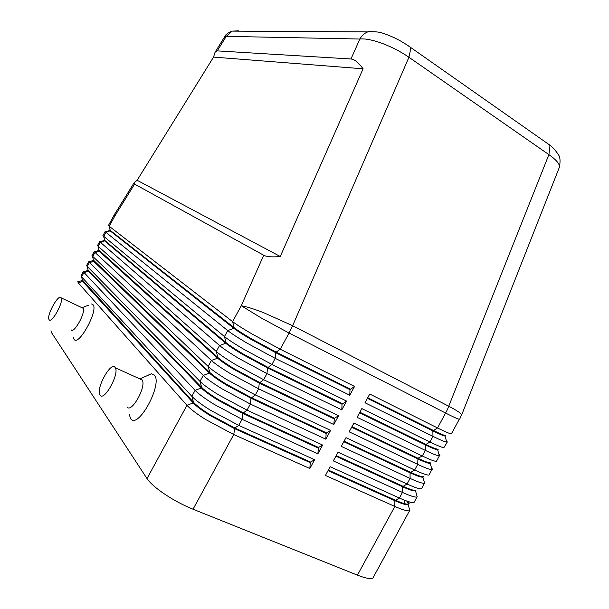 <?xml version="1.0" encoding="UTF-8"?>
<svg xmlns="http://www.w3.org/2000/svg" width="609" height="609" viewBox="0 0 609 609"><rect width="100%" height="100%" fill="white"/><g stroke="black" fill="none" stroke-linecap="round" stroke-linejoin="round"><path stroke-width="0.91" d="M224.911 36.342L226.266 36.35L232.196 31.112L238.644 30.838M377.268 31.995L368.902 31.508L367.684 31.912C364.365 33.259 361.746 35.627 359.843 39.029C365.096 38.436 372.518 39.882 382.109 43.353C391.808 47.007 400.752 51.643 408.936 57.261L548.892 154.617C555.636 159.391 559.161 163.273 559.481 166.28L559.191 167.749M350.974 58.982C354.438 59.248 358.48 62.521 363.101 68.794L280.262 256.496C272.246 257.264 266.727 256.846 263.712 255.24L134.604 184.108L134.163 182.685L137.132 180.279L213.553 57.094L215.068 52.222L217.246 50.89L350.974 58.982L359.843 39.029L226.266 36.35L217.246 50.89M328.35 470.072L395.172 500.134C402.016 503.171 406.332 504.473 408.121 504.046L408.768 503.27L407.832 501.42M317.837 453.85L322.625 445.057L247.026 410.161L219.004 395.112C209.861 389.471 203.528 384.896 200.003 381.386L86.508 265.676L88.693 261.672L203.261 375.41C206.816 378.859 213.173 383.388 222.331 389.006L250.352 404.064L325.823 439.196L326.135 433.448L330.611 430.396L255.331 394.929L227.317 379.856C218.144 374.276 211.757 369.8 208.156 366.443L91.974 255.666L94.159 251.662L211.414 360.459C215.046 363.763 221.455 368.194 230.644 373.751L258.658 388.831L333.801 424.534L334.402 418.269L338.596 415.741L263.636 379.696L235.637 364.601C226.426 359.082 219.986 354.712 216.302 351.5L97.44 245.655L99.625 241.651L219.56 345.516C223.275 348.675 229.738 353.007 238.956 358.503L266.955 373.599L341.786 409.88L342.037 404.254L346.574 401.087L271.934 364.464L243.95 349.353C234.709 343.895 228.208 339.624 224.447 336.556L102.906 235.645L105.091 231.641L227.705 330.58C231.504 333.587 238.02 337.812 247.277 343.255L275.26 358.374L349.764 395.226L349.985 389.661L354.56 386.433L280.239 349.231L289.062 333.039L445.651 413.077C453.195 416.921 457.747 418.992 459.308 419.281L451.36 433.882C449.731 433.722 445.126 431.751 437.544 427.975L369.754 394.046L365.004 402.762L432.969 436.379C440.368 440.025 444.966 441.928 446.762 442.111L447.326 441.959L443.892 447.6C442.195 447.569 437.536 445.697 429.916 441.982L361.837 408.578L357.087 417.302L425.341 450.394C432.93 454.04 437.605 455.859 439.378 455.844L436.425 461.325C434.659 461.424 429.946 459.65 422.296 455.996L353.92 423.11L349.17 431.834L417.721 464.401C425.386 468.016 430.129 469.737 431.941 469.562L428.949 475.058C427.115 475.279 422.357 473.596 414.668 470.003L346.003 437.65L341.253 446.374L410.093 478.415C417.797 481.963 422.593 483.592 424.473 483.295L421.481 488.783C419.578 489.134 414.759 487.543 407.04 484.018L338.086 452.19L333.336 460.914L402.465 492.43C410.207 495.916 415.049 497.446 416.998 497.02L414.006 502.516C412.034 502.988 407.17 501.496 399.413 498.033L330.169 466.73L325.412 475.454L394.838 506.444C402.61 509.87 407.505 511.309 409.53 510.753L372.898 578.055C370.538 579.235 365.392 578.261 357.445 575.14L193.038 509.231L233.742 434.537L309.852 468.511L314.64 459.711L238.728 425.394L210.684 410.367C201.571 404.665 195.299 399.984 191.85 396.33L81.614 276.859L81.043 275.694L83.227 271.69L195.116 390.354C198.587 393.947 204.89 398.583 214.01 404.262L242.047 419.304L317.837 453.85L318.499 447.463L243.06 412.811L218.403 399.573C210.364 394.594 204.784 390.536 201.663 387.393L87.841 269.985L87.62 270.381L201.335 387.994C204.457 391.138 210.036 395.203 218.075 400.182L242.725 413.412L318.187 448.049M408.525 503.94L407.824 504.595C406.028 505.028 401.712 503.727 394.868 500.689L328.03 470.65M336.229 455.601L402.77 486.172C409.583 489.263 413.854 490.656 415.589 490.336L415.658 490.314M415.985 490.23L415.285 490.884C413.557 491.204 409.278 489.819 402.465 486.728L335.909 456.179M344.1 441.137L410.367 472.211C417.15 475.363 421.375 476.832 423.049 476.626L423.255 476.573M423.445 476.52L422.753 477.174C421.078 477.387 416.845 475.918 410.063 472.767L343.788 441.715M351.979 426.673L417.964 458.25C424.717 461.462 428.896 463.015 430.51 462.916L430.822 462.832M432.451 469.288L431.347 467.286M430.906 462.81L430.213 463.464C428.599 463.563 424.412 462.018 417.66 458.813L351.667 427.252M359.858 412.217L425.562 444.296C432.283 447.554 436.417 449.198 437.97 449.214L438.343 449.107M439.888 455.623L438.823 453.888M438.366 449.099L437.643 449.762C436.059 449.724 431.933 448.087 425.257 444.852L359.538 412.795M439.378 455.844L437.643 449.762M367.729 397.753L433.159 430.342C439.85 433.654 443.938 435.382 445.423 435.504L445.019 436.044C443.421 435.838 439.371 434.126 432.854 430.898L367.417 398.332M447.326 441.959L446.29 440.482M77.762 281.701L78.31 282.911L186.963 405.305C190.358 409.042 196.6 413.785 205.69 419.525L233.742 434.537L234.792 427.982L210.12 414.767C202.112 409.735 196.585 405.586 193.533 402.313L82.375 279.988L82.672 281.457L193.205 402.907C196.25 406.188 201.785 410.337 209.793 415.368L234.457 428.584L310.232 462.642L310.552 462.064L234.792 427.982L238.728 425.394L242.047 419.304L242.725 413.412L247.026 410.161L250.352 404.064L250.999 398.24L326.135 433.448M50.966 330.778L51.331 332.331L147.013 478.575C150.02 483.028 155.988 488.273 164.925 494.31C174.06 500.347 183.431 505.318 193.038 509.231M350.304 389.075L276.128 352.131L280.239 349.231L252.263 334.105C242.991 328.7 236.437 324.536 232.592 321.613L108.372 225.634L114.18 214.985L114.987 215.731L134.604 184.108M326.454 432.862L251.327 397.639L226.685 384.386C218.616 379.46 212.99 375.494 209.8 372.48L93.306 259.974L93.664 261.314L209.473 373.073C212.663 376.096 218.288 380.069 226.35 384.995L250.999 398.24L255.331 394.929L258.658 388.831L259.267 383.076L334.09 418.847M334.402 418.269L259.594 382.467L234.96 369.199C226.868 364.327 221.189 360.452 217.931 357.559L98.765 249.972L99.16 251.243L217.603 358.161C220.861 361.053 226.54 364.936 234.632 369.808L259.267 383.076L263.636 379.696L266.955 373.599L267.534 367.905L342.037 404.254M342.357 403.668L267.861 367.303L243.242 354.012C235.12 349.193 229.395 345.41 226.061 342.646L104.23 239.961L104.01 240.365L225.741 343.248C229.068 346.011 234.792 349.802 242.907 354.621L267.534 367.905L271.934 364.464L275.26 358.374L275.801 352.74L349.985 389.661M276.128 352.131L251.517 338.832C243.372 334.067 237.594 330.367 234.191 327.733L109.689 229.958L109.475 230.354L233.871 328.335C237.266 330.969 243.037 334.668 251.19 339.441L275.801 352.74L276.128 352.131M126.999 406.842C131.217 414.006 146.799 386.296 142.125 379.925L141.874 379.567M146.35 376.042L151.474 373.774L154.222 374.999C163.364 383.503 137.649 430.654 130.509 418.474L129.169 414.029M100.013 395.058C103.835 402.107 119.592 374.025 115.314 367.783L115.086 367.433C110.952 361.061 95.697 388.618 99.899 394.868L100.013 395.058M88.944 305.033L82.124 307.659L83.052 308.23C86.097 312.158 73.712 334.432 71.078 329.766M91.624 304.005L92.949 304.637C98.825 309.836 78.47 347.138 74.047 339.259L73.369 337.082M61.06 297.694L61.166 297.862C63.953 301.691 51.453 324.201 49.085 319.626L49.032 319.527C46.299 315.683 58.494 293.546 61.06 297.694M140.123 378.775L139.689 378.821M149.464 374.664L148.939 374.421M341.786 409.88L346.574 401.087M333.801 424.534L338.596 415.741M325.823 439.196L330.611 430.396M349.764 395.226L354.56 386.433M318.499 447.463L322.625 445.057M309.852 468.511L310.232 462.642M310.552 462.064L314.64 459.711M406.751 501.047L408.464 503.887M280.262 256.496L137.132 180.279M363.101 68.794L213.553 57.094M263.712 255.24L241.263 305.726C246.165 306.517 253.626 308.839 263.651 312.699L292.647 325.701L408.936 57.261L410.725 48.827L410.276 47.197L407.771 45.431M546.067 142.476L549.196 144.683L549.897 146.381L548.892 154.617L447.349 409.72L437.544 427.975L432.854 430.898L432.969 436.379L429.916 441.982L425.257 444.852L425.341 450.394L422.296 455.996L417.964 458.25L417.721 464.401L414.668 470.003L410.063 472.767L410.093 478.415L407.04 484.018L402.465 486.728L402.465 492.43L399.413 498.033L394.868 500.689L394.838 506.444L357.445 575.14M459.696 419.236L461.508 414.569C460.571 412.948 456.347 410.184 448.841 406.279L292.647 325.701L289.062 333.039L261.101 317.883L241.263 305.726L232.592 321.613L234.191 327.733L233.871 328.335L227.705 330.58L224.447 336.556L226.061 342.646L225.741 343.248L219.56 345.516L216.302 351.5L217.931 357.559L217.603 358.161L211.414 360.459L208.156 366.443L209.8 372.48L209.473 373.073L203.261 375.41L200.003 381.386L201.663 387.393L201.335 387.994L195.116 390.354L191.85 396.33L193.533 402.313L193.205 402.907L186.963 405.305L147.013 478.575M114.964 213.645L114.987 215.731L109.133 226.449L110.374 230.704L105.829 232.501L103.629 236.528L104.877 240.776L100.325 242.58L98.125 246.607L99.16 251.243L94.821 252.659L92.621 256.693L93.664 261.314L89.317 262.738L87.117 266.772L88.389 270.982L83.814 272.824L81.614 276.859L82.672 281.457L78.31 282.911M549.204 144.698C552.089 146.525 555.088 149.768 558.209 154.412C560.151 156.719 560.546 160.989 559.397 167.231L461.546 415.262M404.856 503.757L404.247 500.096M232.196 31.112L367.684 31.912M549.181 144.668L410.276 47.197M114.18 214.985L134.163 182.685M215.068 52.222L224.934 36.312M408.768 503.27L411.707 502.463M445.019 436.044L446.762 442.111M115.314 367.783L142.125 379.925M61.166 297.862L83.052 308.23M151.474 373.774L140.199 378.775M109.544 230.552L105.159 231.862M104.048 240.555L99.663 241.872M98.559 250.558L94.167 251.875M93.078 260.553L88.678 261.878M87.597 270.548L83.197 271.873M82.124 280.543L77.716 281.868M430.259 463.457L431.994 469.554M422.882 477.144L424.618 483.257M415.498 490.816L417.234 496.936M408.114 504.473L409.849 510.601M232.212 31.105C227.964 32.825 225.543 34.553 224.957 36.281M367.729 31.896C374.626 31.394 379.993 31.957 383.837 33.594C393.163 36.677 401.978 41.222 410.283 47.228"/></g></svg>
